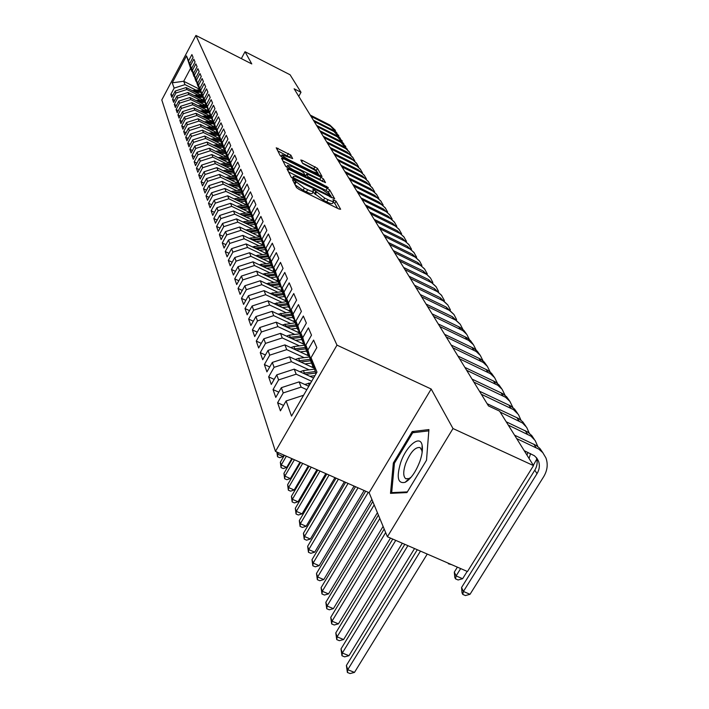 <?xml version="1.0" encoding="UTF-8"?>
<svg xmlns="http://www.w3.org/2000/svg" width="709" height="709" viewBox="0 0 709 709"><rect width="100%" height="100%" fill="white"/><g stroke="black" fill="none" stroke-linecap="round" stroke-linejoin="round"><path stroke-width="1.06" d="M293.792 179.971L292.516 179.732L296.539 187.601L299.145 189.445L338.875 208.96L340.63 209.261L336.039 201.161L332.982 199.583L333.726 201.126C333.434 201.843 331.52 201.374 327.992 199.699L324.722 198.095L314.087 189.968L312.82 189.649L313.502 191.155C313.192 191.882 311.242 191.395 307.653 189.693L304.365 188.071L293.792 179.971M407.533 480.799L407.604 479.958M290.85 155.138L276.235 147.791L280.232 155.67L282.678 157.38L322.028 176.488L317.446 168.352L302.53 160.456L300.811 159.995L302.672 163.46L311.357 168.263C315.31 170.346 317.526 171.968 317.995 173.129L313.378 171.906L288.652 159.64C284.69 157.558 282.483 155.945 282.049 154.801L292.649 158.577L290.85 155.138L289.689 157.23L277.76 150.822M294.129 88.793L488.492 405.938L499.57 411.123L533.514 465.609L452.998 428.546L431.187 389.028L336.988 345.141L195.923 35.45L251.766 63.925L245.03 51.722L290.078 74.773L300.997 92.294L294.129 88.793M288.776 169.256L286.985 168.893L291.284 177.312L293.836 179.111L334.666 198.804L329.712 190.003L327.186 188.231L288.776 169.256L287.943 170.763M285.647 166.278L281.517 158.187L283.281 158.559L320.991 177.241L323.464 178.969L325.502 182.621L308.415 174.574L306.651 174.113L307.954 176.576L328.329 187.601L288.146 168.033L285.647 166.278M336.988 345.141L275.464 451.394L161.794 99.951L195.923 35.45M283.547 405.406L277.609 402.73L280.418 410.839L286.108 400.957L291.532 416.103L316.976 372.11L311.029 357.69L316.826 347.632L313.608 340.09L307.874 350.06L305.818 345.061L311.499 335.144L308.397 327.859L302.77 337.679L300.776 332.849L306.359 323.082L303.355 316.046L297.833 325.715L295.901 321.044L301.387 311.419L298.48 304.613L293.056 314.14L291.195 309.62L296.575 300.137L293.765 293.544L288.439 302.947L286.631 298.569L291.922 289.219L289.201 282.838L283.963 292.099L282.209 287.854L287.411 278.646L284.779 272.46L279.63 281.597L277.928 277.485L283.051 268.401L280.489 262.401L275.429 271.414L273.78 267.426L278.814 258.466L276.333 252.652L271.352 261.532L269.757 257.668L274.702 248.832L272.3 243.187L267.399 251.952L265.848 248.203L270.723 239.482L268.383 234.005L263.562 242.655L262.055 239.013L266.85 230.407L264.581 225.09L259.84 233.624L258.377 230.088L263.092 221.589L260.894 216.422L256.215 224.85L254.797 221.412L259.45 213.028L257.305 208.012L252.696 216.334L251.323 212.984L255.896 204.706L253.813 199.823L249.276 208.038L247.937 204.795L252.448 196.615L250.428 191.864L245.952 199.982L244.649 196.818L249.089 188.745L247.122 184.118L242.717 192.139L241.45 189.055L245.828 181.079L243.914 176.585L239.562 184.5L238.33 181.504L242.646 173.625L240.785 169.247L236.496 177.064L235.291 174.148L239.553 166.367L237.737 162.095L233.509 169.823L232.339 166.987L236.54 159.286L234.768 155.129L230.602 162.769L229.459 160.004L233.598 152.4L231.87 148.341L227.766 155.891L226.65 153.188L230.735 145.673L229.051 141.729L224.992 149.191L223.911 146.55L227.943 139.124L226.295 135.268L222.298 142.651L221.235 140.081L225.214 132.734L223.619 128.976L219.666 136.27L218.629 133.762L222.555 126.494L220.995 122.825L217.096 130.039L216.085 127.593L219.967 120.406L218.434 116.825L214.588 123.969L213.604 121.576L217.433 114.468L215.944 110.967L212.142 118.031L211.176 115.691L214.96 108.663L213.498 105.251L209.749 112.235L208.809 109.948L212.54 102.991L211.122 99.659L207.409 106.563L206.487 104.338L210.183 97.452L208.792 94.191L205.123 101.032L204.227 98.852L207.87 92.046L206.514 88.855L202.889 95.618L202.012 93.491L205.619 86.746L204.289 83.635L200.709 90.327L199.849 88.244L203.412 81.57L202.109 78.522L198.573 85.151L197.731 83.113L201.25 76.51L199.982 73.532L196.482 80.09L195.657 78.096L199.14 71.565L197.9 68.64L194.443 75.136L193.637 73.187L197.075 66.717L195.861 63.854L192.44 70.288L191.652 68.374L195.055 61.967L193.858 59.175L190.482 65.538L189.711 63.668L193.078 57.323L191.909 54.584L188.567 60.894L191.935 71.574L190.597 68.303L183.711 81.278L185.005 84.628L196.056 90.158M277.609 402.73L283.237 392.928L281.358 387.672L299.127 381.876L308.778 386.281M278.779 392.166L273.054 389.578L275.766 397.412L281.358 387.672M273.054 389.578L278.584 379.918L276.767 374.839L294.235 369.141L313.573 377.994M274.179 379.359L268.649 376.851L271.272 384.438L276.767 374.839M268.649 376.851L274.082 367.342L272.318 362.423L289.502 356.822L314.282 368.21M269.721 366.978L264.386 364.541L266.93 371.879L272.318 362.423M264.386 364.541L269.721 355.165L268.02 350.406L284.929 344.902L309.239 356.122M265.414 354.987L260.265 352.63L262.72 359.729L268.02 350.406M260.265 352.63L265.503 343.378L263.854 338.778L280.498 333.363L304.356 344.414M261.249 343.378L256.268 341.091L258.652 347.968L263.854 338.778M256.268 341.091L261.417 331.972L259.822 327.505L276.209 322.178L299.632 333.07M257.216 332.131L252.395 329.907L254.699 336.571L259.822 327.505M252.395 329.907L257.464 320.911L255.914 316.586L272.043 311.348L295.059 322.081M253.299 321.221L248.637 319.068L250.88 325.528L255.914 316.586M248.637 319.068L253.627 310.196L252.12 305.996L268.011 300.838L290.628 311.428M249.515 310.648L244.995 308.548L247.166 314.823L252.12 305.996M244.995 308.548L249.905 299.792L248.451 295.724L264.094 290.646L286.321 301.086M245.837 300.386L241.468 298.347L243.577 304.427L248.451 295.724M241.468 298.347L246.298 289.706L244.88 285.754L260.3 280.755L282.155 291.044M242.274 290.424L238.038 288.439L240.085 294.35L244.88 285.754M238.038 288.439L242.788 279.913L241.414 276.076L256.614 271.148L278.105 281.305M238.818 280.746L234.706 278.814L236.691 284.557L241.414 276.076M234.706 278.814L239.385 270.404L238.047 266.673L253.033 261.816L274.17 271.839M235.45 271.343L231.462 269.464L233.394 275.039L238.047 266.673M231.462 269.464L236.079 261.16L234.776 257.535L249.55 252.75L270.351 262.64M232.189 262.206L228.316 260.38L230.195 265.804L234.776 257.535M228.316 260.38L232.862 252.174L231.595 248.646L246.165 243.94L266.673 253.716M229.016 253.317L225.258 251.544L227.084 256.818L231.595 248.646M225.258 251.544L229.734 243.435L228.511 240.014L242.877 235.361L263.119 245.039M225.932 244.676L222.28 242.939L224.062 248.07L228.511 240.014M222.28 242.939L226.694 234.936L225.497 231.604L239.669 227.022L259.654 236.593M222.936 236.265L219.382 234.573L221.111 239.571L225.497 231.604M219.382 234.573L223.734 226.667L222.573 223.424L236.558 218.904L256.286 228.378M220.012 228.076L216.564 226.428L218.248 231.294L222.573 223.424M216.564 226.428L220.853 218.62L219.719 215.456L233.518 210.998L252.998 220.384M217.176 220.1L213.817 218.496L215.456 223.229L219.719 215.456M213.817 218.496L218.044 210.777L216.945 207.702L230.567 203.306L249.798 212.585M214.41 212.337L211.14 210.768L212.735 215.385L216.945 207.702M211.14 210.768L215.314 203.137L214.233 200.142L227.686 195.799L246.635 204.972M211.707 204.768L208.535 203.244L210.094 207.737L214.233 200.142M208.535 203.244L212.647 195.702L211.601 192.777L224.877 188.488L243.515 197.527M209.084 197.386L205.991 195.897L207.507 200.284L211.601 192.777M205.991 195.897L210.05 188.443L209.031 185.59L222.139 181.362L240.475 190.269M206.523 190.189L203.51 188.736L204.99 193.016L209.031 185.59M203.51 188.736L207.515 181.371L206.523 178.588L219.471 174.414L237.506 183.197M204.032 183.179L201.099 181.752L202.535 185.926L206.523 178.588M201.099 181.752L205.043 174.467L204.077 171.755L216.865 167.634L234.617 176.293M201.595 176.328L198.733 174.937L200.142 179.005L204.077 171.755M198.733 174.937L202.641 167.732L201.693 165.082L214.331 161.014L231.799 169.557M199.22 169.646L196.428 168.29L197.811 172.26L201.693 165.082M196.428 168.29L200.284 161.156L199.362 158.577L211.849 154.553L229.051 162.981M196.907 163.114L194.186 161.794L195.524 165.667L199.362 158.577M194.186 161.794L197.988 154.739L197.084 152.213L209.43 148.243L226.375 156.565M194.638 156.742L191.988 155.448L193.3 159.241L197.084 152.213M191.988 155.448L195.746 148.473L194.86 146.01L207.063 142.084L223.752 150.29M192.431 150.521L189.844 149.253L191.12 152.958L194.86 146.01M189.844 149.253L193.557 142.349L192.688 139.939L204.75 136.066L221.199 144.166M190.278 144.441L187.743 143.2L189.002 146.816L192.688 139.939M187.743 143.2L191.412 136.367L190.57 134.019L202.49 130.181L218.7 138.175M188.169 138.494L185.696 137.28L186.919 140.816L190.57 134.019M185.696 137.28L189.321 130.518L188.497 128.223L200.284 124.43L216.254 132.326M186.104 132.68L183.693 131.493L184.889 134.949L188.497 128.223M183.693 131.493L187.273 124.802L186.467 122.551L198.121 118.811L213.87 126.61M184.092 127L181.734 125.839L182.904 129.215L186.467 122.551M181.734 125.839L185.271 119.218L184.482 117.012L196.012 113.316L211.539 121.009M182.124 121.443L179.82 120.3L180.963 123.614L184.482 117.012M179.82 120.3L183.312 113.75L182.541 111.597L193.947 107.936L209.261 115.54M180.192 116.001L177.941 114.885L179.067 118.119L182.541 111.597M177.941 114.885L181.398 108.397L180.644 106.288L191.926 102.672L207.037 110.187M178.313 110.684L176.107 109.594L177.206 112.758L180.644 106.288M176.107 109.594L179.528 103.16L178.792 101.103L189.95 97.523L204.857 104.941M176.461 105.473L174.308 104.4L175.389 107.502L178.792 101.103M174.308 104.4L177.693 98.037L176.966 96.016L188.018 92.48L202.721 99.818M174.662 100.368L172.553 99.322L173.608 102.362L176.966 96.016M172.553 99.322L175.894 93.021L175.194 91.044L186.121 87.544L200.629 94.793M172.89 95.378L170.834 94.35L171.862 97.319L175.194 91.044M170.834 94.35L174.139 88.111L172.243 82.82L186.502 55.896L188.567 60.894M194.213 76.483L189.711 63.668M190.482 65.538L193.885 76.324M199.096 88.971L183.711 81.278L172.243 82.82M174.139 88.111L185.005 84.628M196.207 81.34L191.652 68.374M192.44 70.288L195.879 81.172M186.121 87.544L186.875 89.502L198.041 95.077M175.894 93.021L186.875 89.502M198.245 86.294L193.637 73.187M194.443 75.136L197.908 86.126M188.018 92.48L188.789 94.483L200.071 100.111M177.693 98.037L188.789 94.483M200.337 91.355L195.657 78.096M196.482 80.09L199.982 91.186M189.95 97.523L190.739 99.57L202.145 105.251M179.528 103.16L190.739 99.57M202.464 96.53L197.731 83.113M198.573 85.151L202.109 96.353M191.926 102.672L192.733 104.764L204.263 110.498M181.398 108.397L192.733 104.764M204.644 101.821L199.849 88.244M200.709 90.327L204.281 101.644M193.947 107.936L194.771 110.072L206.434 115.859M183.312 113.75L194.771 110.072M206.868 107.236L202.012 93.491M202.889 95.618L206.496 107.05M196.012 113.316L196.854 115.496L208.641 121.336M185.271 119.218L196.854 115.496M209.146 112.766L204.227 98.852M205.123 101.032L208.765 112.571M198.121 118.811L198.981 121.044L210.91 126.946M187.273 124.802L198.981 121.044M211.477 118.421L206.487 104.338M207.409 106.563L211.078 118.226M200.284 124.43L201.161 126.716L213.223 132.672M189.321 130.518L201.161 126.716M213.852 124.208L208.809 109.948M209.749 112.235L213.453 124.013M202.49 130.181L203.386 132.521L215.589 138.53M191.412 136.367L203.386 132.521M216.298 130.137L214.907 127.549L211.176 115.691M212.142 118.031L215.882 129.933M204.75 136.066L205.663 138.459L218.009 144.53M193.557 142.349L205.663 138.459M218.789 136.199L217.371 133.549L213.604 121.576M214.588 123.969L218.372 135.995M207.063 142.084L208.003 144.53L220.49 150.662M195.746 148.473L208.003 144.53M221.35 142.412L219.896 139.7L216.085 127.593M217.096 130.039L220.916 142.199M209.43 148.243L210.387 150.751L223.025 156.946M197.988 154.739L210.387 150.751M223.973 148.775L222.475 145.992L218.629 133.762M219.666 136.27L223.53 148.553M211.849 154.553L212.833 157.114L225.622 163.38M200.284 161.156L212.833 157.114M226.65 155.289L225.125 152.444L221.235 140.081M222.298 142.651L226.198 155.067M214.331 161.014L215.341 163.637L228.28 169.965M202.641 167.732L215.341 163.637M229.406 161.971L227.837 159.055L223.911 146.55M224.992 149.191L228.936 161.741M216.865 167.634L217.902 170.32L231.01 176.709M205.043 174.467L217.902 170.32M232.224 168.822L230.611 165.826L226.65 153.188M227.766 155.891L231.746 168.591M219.471 174.414L220.534 177.17L233.802 183.631M207.515 181.371L220.534 177.17M235.122 175.85L233.465 172.774L229.459 160.004M230.602 162.769L234.626 175.61M222.139 181.362L223.229 184.189L236.664 190.721M210.05 188.443L223.229 184.189M238.082 183.055L236.389 179.909L232.339 166.987M233.509 169.823L237.586 182.807M224.877 188.488L225.994 191.395L239.607 197.988M212.647 195.702L225.994 191.395M241.131 190.446L239.394 187.22L235.291 174.148M236.496 177.064L240.617 190.198M227.686 195.799L228.83 198.777L242.62 205.442M215.314 203.137L228.83 198.777M244.259 198.041L242.469 194.727L238.33 181.504M239.562 184.5L243.728 197.784M230.567 203.306L231.737 206.354L245.713 213.099M218.044 210.777L231.737 206.354M247.468 205.84L245.633 202.428L241.45 189.055M242.717 192.139L246.927 205.575M233.518 210.998L234.723 214.136L248.886 220.951M220.853 218.62L234.723 214.136M250.773 213.843L248.886 210.351L244.649 196.818M245.952 199.982L250.206 213.577M236.558 218.904L237.79 222.13L252.147 229.016M223.734 226.667L237.79 222.13M254.159 222.077L252.218 218.478L247.937 204.795M249.276 208.038L253.583 221.802M239.669 227.022L240.945 230.336L255.488 237.293M226.694 234.936L240.945 230.336M257.651 230.54L255.648 226.845L251.323 212.984M252.696 216.334L257.048 230.257M242.877 235.361L244.18 238.765L258.936 245.81M229.734 243.435L244.18 238.765M261.231 239.243L259.175 235.441L254.797 221.412M256.215 224.85L260.62 238.951M246.165 243.94L247.503 247.432L262.472 254.558M232.862 252.174L247.503 247.432M264.927 248.194L262.809 244.286L258.377 230.088M259.84 233.624L264.289 247.893M249.55 252.75L250.933 256.348L266.105 263.553M236.079 261.16L250.933 256.348M268.72 257.411L266.54 253.388L262.055 239.013M263.562 242.655L268.064 257.101M253.033 261.816L254.451 265.521L269.845 272.805M239.385 270.404L254.451 265.521M272.637 266.903L271.955 266.584L270.386 262.755L265.848 248.203M267.399 251.952L271.955 266.584M256.614 271.148L258.076 274.959L273.701 282.333M242.788 279.913L258.076 274.959M276.661 276.678L275.969 276.35L274.348 272.407L269.757 257.668M271.352 261.532L275.969 276.35M260.3 280.755L261.807 284.672L277.671 292.143M246.298 289.706L261.807 284.672M280.817 286.755L280.099 286.418L278.433 282.35L273.78 267.426M275.429 271.414L280.099 286.418M264.094 290.646L265.645 294.687L281.757 302.238M249.905 299.792L265.645 294.687M285.098 297.151L284.353 296.796L282.634 292.604L277.928 277.485M279.63 281.597L284.353 296.796M268.011 300.838L269.606 305.003L285.966 312.651M253.627 310.196L269.606 305.003M289.52 307.866L288.749 307.502L286.977 303.186L282.209 287.854M283.963 292.099L288.749 307.502M272.043 311.348L273.692 315.638L290.309 323.375M257.464 320.911L273.692 315.638M294.084 318.926L293.287 318.554L291.452 314.096L280.826 315.443M286.631 298.569L291.452 314.096M288.439 302.947L293.287 318.554M276.209 322.178L277.901 326.61L294.784 334.444M261.417 331.972L277.901 326.61M298.79 330.35L297.966 329.969L296.078 325.36L291.195 309.62M293.056 314.14L297.966 329.969M280.498 333.363L282.253 337.936L299.402 345.868M265.503 343.378L282.253 337.936M303.656 342.155L302.805 341.765L300.855 336.997L295.901 321.044M297.833 325.715L302.805 341.765M284.929 344.902L286.737 349.626L304.179 357.655M269.721 355.165L286.737 349.626M308.69 354.358L307.803 353.951L305.783 349.023L300.776 332.849M302.77 337.679L307.803 353.951M289.502 356.822L291.381 361.705L309.106 369.841M274.082 367.342L291.381 361.705M313.901 366.978L312.979 366.562L310.888 361.466L305.818 345.061M307.874 350.06L312.979 366.562M294.235 369.141L296.167 374.184L311.676 381.274M278.584 379.918L296.167 374.184M311.029 357.69L316.001 373.794M299.127 381.876L301.13 387.096L306.811 389.684M283.237 392.928L301.13 387.096M298.764 96.353L300.997 92.294M245.03 51.722L241.335 58.608M431.187 389.028L369.114 492.702L387.398 536.748L452.998 428.546M387.398 536.748L467.479 571.534L533.514 465.609M369.114 492.702L275.464 451.394M190.597 68.303L186.502 55.896M286.108 400.957L303.594 395.25M393.353 462.986L390.499 493.349L406.931 492.587L426.517 460.221L428.918 429.574L412.204 431.568L393.353 462.986L394.408 463.456M295.157 184.907L303.115 190.296L304.365 188.071M313.369 191.395L312.261 193.371C311.942 194.098 309.993 193.61 306.412 191.917L303.115 190.296M333.584 201.365L332.477 203.332C332.184 204.05 330.27 203.58 326.743 201.914L323.472 200.301L312.917 192.21M337.59 208.331L334.79 203.359L333.141 202.162M329.703 194.31L328.497 192.157L325.972 190.384L288.519 171.906M331.635 197.731L331.05 196.694M293.934 178.021L331.183 196.455L330.545 195.294L322.373 189.56L299.136 178.092C295.573 176.399 293.623 175.903 293.296 176.603L293.934 178.021L293.437 178.907M283.033 161.156L319.803 179.359L320.991 177.241M322.542 181.566L319.803 179.359M305.597 176.16L305.65 176.683M292.392 166.642L287.579 165.383C288.031 166.571 290.282 168.228 294.332 170.355L304.976 175.105L303.718 172.766L301.236 171.02L292.392 166.642M317.145 171.968L316.285 170.435L313.865 168.751L302.468 163.088M319.094 175.424L317.898 173.306L317.224 174.503M414.375 432.561L412.204 431.568M417.291 549.732L346.391 665.467L347.764 669.686L354.473 672.416L427.243 554.057M420.481 551.115L347.764 669.686L347.383 672.46L346.391 665.467M354.473 672.416L350.06 673.55L347.383 672.46M536.19 457.385L536.323 457.73C537.785 461.869 537.28 466.008 534.816 470.156L461.559 587.513L463.411 591.448L470.023 594.302L543.661 476.732C547.419 470.448 548.172 464.165 545.912 457.89L542.748 452.608L538.849 449.151L516.684 438.587M543.023 452.945L539.904 448.469L536.341 445.509L514.557 435.175M524.226 450.694L534.373 455.719L536.846 458.191L538.53 461.213C539.992 465.37 539.487 469.526 537.005 473.674L463.411 591.448L462.773 594.417L462.038 592.839L461.559 587.513M470.023 594.302L465.423 595.551L462.773 594.417M304.764 384.446L310.746 382.878M309.142 385.652L307.972 385.918M404.821 544.308L341.011 648.921L342.341 653.007L348.952 655.71L414.552 548.536M407.897 545.646L342.341 653.007L341.977 655.772L341.011 648.921M348.952 655.71L344.618 656.853L341.977 655.772M309.886 376.311L314.92 375.655M299.942 371.755L303.434 370.568L314.566 369.141M305.606 374.352L315.771 373.04M315.301 371.525L303.08 373.191M392.777 539.079L335.8 632.889L337.085 636.85L343.608 639.536L402.304 543.218M395.746 540.373L337.085 636.85L336.74 639.607L335.8 632.889M343.608 639.536L339.345 640.679L336.74 639.607M537.847 446.581L535.198 440.581L530.97 436.15L508.282 425.099M534.267 439.323L531.785 435.592L527.682 432.011L506.226 421.802M530.554 453.618L529.065 458.466M527.975 452.431L526.938 455.063M457.385 567.147L454.309 572.092L456.1 575.903L462.623 578.721L467.187 571.401M460.664 568.574L456.1 575.903L455.497 578.854L454.779 577.33L454.309 572.092M462.623 578.721L458.094 579.98L455.497 578.854M533.328 465.308L536.766 459.131M529.269 433.164L526.681 427.359L522.506 422.981L500.155 412.053M525.786 426.144L522.746 421.82L518.527 418.478L487.101 403.678M451.73 564.692L448.442 563.788L448.132 563.132M524.882 451.757L525.245 451.172M448.442 563.788L448.531 563.301M400.638 462.693C396.331 477.432 397.829 483.972 405.14 482.324C410.928 478.956 415.882 471.875 419.985 461.08C422.165 454.629 422.883 449.382 422.139 445.341C420.295 434.192 406.23 445.784 400.638 462.693M422.139 452.528L421.917 450.596L420.082 447.556C415.155 446.856 410.334 452.236 405.601 463.704C403.075 471.556 403.129 476.554 405.761 478.708L409.075 478.548L411.22 477.122M407.622 480.729L407.702 479.869M407.356 491.886L391.678 492.631L394.434 463.207L412.7 432.756L428.812 430.859M393.043 493.234L391.678 492.631M311.437 366.907L313.236 366.677M304.932 363.912L311.552 363.07M295.281 359.481L298.613 358.364L309.505 356.981M300.802 362.015L310.675 360.757M310.214 359.286L298.338 360.89M384.189 529.011L330.748 617.353L331.998 621.19L338.423 623.849L390.473 538.078M385.661 532.565L331.998 621.19L331.67 623.938L330.748 617.353M338.423 623.849L334.231 625.001L331.67 623.938M306.545 354.881L308.769 354.597M300.137 351.921L306.634 351.097M290.761 347.596L293.943 346.559L304.604 345.212M296.149 350.078L305.739 348.863M305.295 347.445L293.756 348.979M378.402 515.071L325.848 602.278L327.062 606.009L333.39 608.641L383.108 526.406M379.829 518.509L327.062 606.009L326.743 608.739L325.848 602.278M333.39 608.641L329.277 609.793L326.743 608.739M520.964 420.162L518.439 414.552L513.493 409.634L481.349 394.284M517.57 413.382L514.574 409.12L510.427 405.832L479.461 391.2M512.917 407.578L509.877 401.347L505.57 397.279L473.878 382.098M509.62 401.019L506.66 396.827L502.575 393.584L472.052 379.111M301.812 343.236L303.913 342.97M295.502 340.311L301.883 339.505M286.383 336.093L289.423 335.127L299.863 333.806M291.638 338.521L300.997 337.342M300.536 335.969L289.307 337.44M372.783 501.547L321.097 587.655L322.276 591.271L328.515 593.894L377.41 512.687M374.175 504.888L322.276 591.271L321.975 594L321.097 587.655M328.515 593.894L324.465 595.046L321.975 594M505.118 395.383L502.14 389.33L497.886 385.315L466.646 370.293M501.901 389.028L498.985 384.907L494.962 381.717L464.874 367.395M297.222 331.954L299.207 331.706M291 329.065L297.275 328.276M282.138 324.944L295.272 322.755M287.269 327.328L296.415 326.175M295.919 324.855L285 326.273M365.684 491.195L316.489 573.466L317.623 576.975L323.783 579.572L371.879 499.375M368.281 492.338L317.623 576.975L317.34 579.687L316.489 573.466M323.783 579.572L319.794 580.724L317.34 579.687M497.558 383.56L494.634 377.675L490.442 373.705L459.627 358.843M494.43 377.401L491.541 373.342L487.579 370.204L457.908 356.033M292.773 321.017L294.652 320.778M286.64 318.155L292.808 317.384M278.025 314.14L290.814 312.04M283.033 316.471L291.966 315.354M355.493 486.702L312.004 559.685L313.112 563.088L319.183 565.667L364.107 490.495M358.01 487.81L313.112 563.088L312.837 565.791L312.004 559.685M319.183 565.667L315.266 566.819L312.837 565.791M288.457 310.409L290.238 310.188M282.412 307.582L288.474 306.829M274.029 303.656L286.498 301.653M278.921 305.942L287.659 304.861M287.154 303.62L276.767 304.941M345.62 482.342L307.653 546.293L308.725 549.608L314.716 552.151L354.075 486.073M348.057 483.423L308.725 549.608L308.468 552.293L307.653 546.293M314.716 552.151L310.861 553.312L308.468 552.293M284.265 300.12L285.957 299.907M278.318 297.319L284.265 296.584M270.156 293.491L282.315 291.567M274.924 295.733L283.485 294.678M282.988 293.473L272.832 294.749M336.057 478.123L303.425 533.274L304.471 536.5L310.382 539.026L344.352 481.783M338.423 479.169L304.471 536.5L304.214 539.168L303.425 533.274M310.382 539.026L306.58 540.178L304.214 539.168M280.206 290.132L281.801 289.937M274.33 287.367L280.498 286.604M266.389 283.627L278.247 281.774M271.051 285.816L279.426 284.788M278.947 283.618L269.012 284.858M326.787 474.037L299.313 520.628L300.324 523.756L306.155 526.264L334.923 477.627M329.073 475.048L300.324 523.756L300.084 526.415L299.313 520.628M306.155 526.264L302.415 527.416L300.084 526.415M276.253 280.427L277.768 280.241M270.466 277.698L276.74 276.927M262.729 274.037L274.303 272.265M267.284 276.191L275.491 275.189M275.021 274.055L265.299 275.252M317.792 470.067L295.307 508.318L296.3 511.357L302.052 513.848L325.786 473.594M320.016 471.051L296.3 511.357L296.07 514.007L295.307 508.318M302.052 513.848L298.365 515L296.07 514.007M272.416 271.006L273.86 270.829M266.708 268.303L272.832 267.55M259.166 264.732L270.492 263.021M263.615 266.841L271.662 265.857M271.21 264.758L261.692 265.919M309.062 466.221L291.417 496.335L292.383 499.304L298.064 501.768L316.914 469.677M311.224 467.169L292.383 499.304L292.161 501.937L291.417 496.335M298.064 501.768L294.43 502.92L292.161 501.937M268.693 261.851L270.049 261.683M263.057 259.175L269.039 258.448M255.71 255.683L266.806 254.035M260.061 257.748L267.94 256.791M267.497 255.719L258.182 256.853M300.598 462.481L287.624 484.681L288.563 487.562L294.173 490.008L308.309 465.884M302.69 463.402L288.563 487.562L288.35 490.185L287.624 484.681M294.173 490.008L290.593 491.16L288.35 490.185M265.069 252.945L266.354 252.785M259.503 250.295L265.361 249.586M252.342 246.883L263.216 245.287M256.596 248.912L264.43 247.964M263.89 246.936L254.77 248.035M292.365 458.847L283.937 473.328L284.85 476.138L290.389 478.557L299.951 462.197M294.403 459.751L284.85 476.138L284.646 478.743L283.937 473.328M290.389 478.557L286.861 479.709L284.646 478.743M261.541 244.286L262.764 244.135M256.046 241.663L261.772 240.971M249.072 238.321L259.733 236.788M253.219 240.307L261.267 239.341M260.389 238.384L251.447 239.465M284.371 455.329L280.339 462.268L281.234 465.007L286.702 467.408L291.824 458.617M286.347 456.197L281.234 465.007L281.039 467.594L280.339 462.268M286.702 467.408L283.228 468.552L281.039 467.594M258.111 235.858L259.29 235.716M252.688 233.261L258.289 232.587M245.881 230L256.339 228.511M249.94 231.94L257.792 231.001M256.977 230.071L248.212 231.116M277.033 452.085L277.706 454.159L283.113 456.543L283.928 455.134M278.522 452.741L277.706 454.159L277.52 456.738L276.882 452.023M283.113 456.543L279.683 457.686L277.52 456.738M254.77 227.651L255.922 227.518M249.417 225.081L254.894 224.434M242.77 221.89L253.033 220.455M246.75 223.805L254.416 222.883M253.884 221.944L245.066 222.989M251.509 219.666L252.652 219.533M246.227 217.122L251.598 216.484M239.748 214.003L249.807 212.611M243.63 215.873L251.128 214.978M250.826 214.038L241.999 215.084M248.345 211.885L249.462 211.752M243.125 209.368L248.38 208.747M236.797 206.31L246.67 204.963M240.599 208.145L247.92 207.276M247.636 206.354L239.004 207.382M245.252 204.298L246.351 204.174M240.103 201.808L245.252 201.205M233.926 198.821L243.612 197.519M237.639 200.62L244.8 199.778M244.525 198.875L236.097 199.867M242.248 196.916L243.32 196.783M237.152 194.443L242.194 193.849M231.125 191.519L240.706 190.242M234.759 193.282L241.76 192.458M241.485 191.581L233.252 192.547M239.305 189.702L240.36 189.578M234.28 187.265L239.225 186.68M228.387 184.402L238.109 183.126M231.949 186.13L238.8 185.324M238.534 184.473L230.478 185.412M236.443 182.674L237.48 182.559M231.48 180.254L236.327 179.687M225.719 177.454L235.237 176.222M229.202 179.147L235.911 178.367M235.645 177.534L227.766 178.455M233.651 175.823L234.785 175.69M228.741 173.421L233.5 172.872M223.113 170.674L232.428 169.486M226.525 172.34L233.093 171.578M232.836 170.763L225.125 171.658M230.921 169.123L232.268 168.972M226.065 166.757L230.771 166.207M220.57 164.063L229.698 162.91M223.911 165.693L230.336 164.949M230.088 164.16L222.546 165.029M228.263 162.591L229.548 162.441M223.459 160.243L228.103 159.702M218.088 157.611L227.031 156.485M221.35 159.206L227.651 158.479M227.412 157.708L220.029 158.559M225.657 156.21L226.898 156.069M220.916 153.88L225.497 153.357M215.66 151.301L224.425 150.211M218.859 152.878L225.037 152.16M224.797 151.407L217.566 152.24M490.22 372.083L487.358 366.367L483.219 362.441L452.821 347.738M487.172 366.128L484.318 362.122L480.418 359.029L451.154 345.017M483.095 360.961L480.294 355.395L476.209 351.513L446.218 336.961M480.126 355.174L477.308 351.239L473.47 348.181L444.596 334.32M476.182 350.149L473.435 344.734L468.605 340.391L439.81 326.503M473.284 344.547L470.501 340.666L466.717 337.652L438.233 323.933M469.464 339.655L466.77 334.382L462.782 330.589L433.58 316.347M466.637 334.214L463.89 330.394L460.159 327.425L432.056 313.848M462.933 329.463L460.292 324.323L455.577 320.069L427.527 306.474M460.176 324.173L452.377 316.728L426.047 304.046M456.587 319.546L453.99 314.539L449.338 310.338L421.651 296.876M453.893 314.415L446.209 307.068L420.207 294.519M450.41 309.904L447.866 305.03L443.267 300.864L415.926 287.544M447.787 304.914L440.2 297.674L414.526 285.248M444.401 300.527L441.361 295.086L437.364 291.656L410.369 278.46M441.84 295.68L434.351 288.528L408.996 276.226M438.552 291.399L436.106 286.755L431.621 282.687L404.954 269.624M436.053 286.684L428.661 279.63L403.616 267.453M432.862 282.519L430.46 277.981L426.747 274.427L399.681 261.027M430.416 277.928L423.122 270.962L398.378 258.909M427.314 273.86L424.425 268.773L420.57 265.45L394.541 252.643M424.921 269.402L417.725 262.525L393.282 250.587M421.908 265.432L419.595 261.107L415.261 257.163L389.542 244.481M419.577 261.089L412.461 254.301L388.31 242.478M416.644 257.216L413.852 252.342L410.077 249.089L384.668 236.531M414.357 252.98L407.338 246.28L383.472 234.573M411.504 249.213L408.765 244.437L405.034 241.211L379.918 228.777M409.279 245.084L402.34 238.463L378.748 226.862M406.496 241.397L403.793 236.726L400.106 233.527L375.283 221.217M404.316 237.373L397.457 230.842L374.139 219.347M401.604 233.784L398.954 229.202L395.303 226.038L370.763 213.834M399.477 229.858L392.706 223.397L369.646 212.018M396.836 226.348L394.231 221.855L390.624 218.727L366.349 206.638M394.753 222.52L388.062 216.139L365.259 204.866M392.183 219.09L389.613 214.685L386.042 211.583L362.042 199.61M390.145 215.359L383.525 209.049L360.978 197.882M387.637 212L385.111 207.684L381.575 204.617L357.841 192.751M385.643 208.357L379.102 202.127L356.804 191.058M383.197 205.078L380.706 200.851L377.215 197.811L353.729 186.05M381.238 201.524L374.777 195.365L352.719 184.402M378.854 198.325L376.408 194.169L372.952 191.155L349.723 179.51M376.949 194.851L370.55 188.762L348.731 177.897M223.122 149.98L224.301 149.847M218.425 147.676L222.954 147.153M213.285 145.141L221.873 144.087M216.422 146.683L222.475 145.992M222.245 145.256L215.155 146.063M374.618 191.714L372.207 187.637L368.786 184.659L345.806 173.111M372.748 188.328L366.42 182.302L344.84 171.534M220.641 143.892L221.775 143.759M215.997 141.605L220.464 141.091M210.972 139.124L219.391 138.095M214.038 140.639L220.003 139.957M219.746 139.239L212.806 140.036M370.47 185.262L368.095 181.256L364.71 178.296L341.968 166.863M368.636 181.947L362.388 175.992L341.029 165.321M218.212 137.936L219.303 137.812M213.622 135.676L218.035 135.171M208.703 133.248L216.963 132.246M211.707 134.728L217.583 134.063M217.308 133.363L210.502 134.134M366.42 178.943L364.08 175.017L360.73 172.083L338.228 160.748M364.621 175.708L358.444 169.814L337.298 159.241M215.846 132.122L216.883 132.007M211.3 129.88L215.66 129.384M206.487 127.496L214.588 126.53M209.43 128.949L215.217 128.294M214.933 127.611L208.251 128.373M362.459 172.774L360.154 168.91L356.831 166.012L334.559 154.775M360.695 169.611L354.58 163.779L333.655 153.295M213.524 126.432L214.517 126.317M209.031 124.208L213.338 123.72M204.316 121.877L212.266 120.929M207.205 123.304L212.904 122.657M212.629 121.992L206.053 122.737M358.577 166.73L356.308 162.946L353.02 160.066L330.979 148.925M356.857 163.637L350.804 157.877L330.093 147.481M211.255 120.867L212.213 120.76M206.806 118.669L211.06 118.181M202.198 116.373L209.988 115.461M205.025 117.783L210.635 117.145M210.369 116.498L203.9 117.224M354.784 160.828L352.55 157.097L349.289 154.252L327.469 143.2M353.091 157.797L347.109 152.098L326.61 141.791M209.04 115.425L209.953 115.319M204.635 113.245L209.093 112.74M200.115 110.994L207.772 110.099M202.889 112.376L208.428 111.756M208.162 111.109L201.79 111.827M351.07 155.041L348.863 151.38L345.646 148.553L324.04 137.608M349.413 152.081L343.493 146.435L323.198 136.225M206.868 110.099L207.737 110.001M202.508 107.936L206.931 107.44M198.086 105.73L205.601 104.861M200.807 107.086L206.257 106.474M206 105.845L199.734 106.554M347.437 149.386L340.825 142.279L320.681 132.122M345.815 146.488L339.948 140.905L319.856 130.775M204.741 104.888L205.575 104.79M200.434 102.743L204.777 102.256M196.101 100.581L203.492 99.73M198.759 101.91L204.139 101.307M203.891 100.696L197.714 101.387M343.883 143.838L337.342 136.819L317.393 126.76M342.287 141.002L336.483 135.481L316.586 125.44M202.659 99.783L203.474 99.694M198.396 97.656L202.668 97.177M194.151 95.538L200.62 94.784M196.756 96.841L202.065 96.247M201.817 95.653L195.728 96.327M340.391 138.415L333.93 131.484L314.176 121.505M338.831 135.641L333.088 130.164L313.378 120.211M196.402 92.675L200.603 92.205M192.236 90.601L199.406 89.777M194.798 91.878L200.177 91.284M199.787 90.708L193.796 91.372M336.979 133.097L330.58 126.255L311.021 116.356M335.446 130.376L329.756 124.961L310.241 115.088M294.909 184.402L296.105 182.248M306.412 191.917L307.653 189.693M314.645 193.442L315.886 191.235M315.195 194.47L316.436 192.263M323.472 200.301L324.722 198.095M326.743 201.914L327.992 199.699M334.79 203.359L336.039 201.161M294.386 183.392L295.591 181.238M325.972 190.384L327.186 188.231M328.497 192.157L329.712 190.003M295.387 179.873L295.715 179.28M329.605 196.739L329.942 196.145M330.651 197.253L331.059 196.535M292.587 178.411L293.393 176.975M282.466 160.039L283.281 158.559M322.276 181.087L323.464 178.969M305.482 176.373L306.678 174.228M307.405 177.551L307.954 176.576M310.143 178.898L310.462 178.331M326.229 186.848L326.548 186.281M294.013 170.931L294.332 170.355M302.911 175.327L303.23 174.76M288.35 160.19L288.652 159.64M313.077 172.447L313.378 171.906M301.777 161.82L302.53 160.456M313.865 168.751L315.026 166.668M316.285 170.435L317.446 168.352M277.201 149.723L277.999 148.27M287.278 155.546L288.439 153.454M536.057 447.583L533.859 444.144M537.005 473.674L534.816 470.156M308.424 383.17L309.301 385.386M303.434 370.568L304.374 372.934M527.372 433.997L525.245 430.664M518.961 420.845L516.905 417.628M298.613 358.364L299.517 360.659M293.943 346.559L294.82 348.775M510.826 408.118L508.832 404.999M502.938 395.782L501.006 392.759M289.423 335.127L290.273 337.271M495.29 383.826L493.42 380.901M285.036 324.04L285.86 326.122M487.881 372.234L486.064 369.398M280.791 313.298L281.588 315.31M276.67 302.867L277.441 304.826M272.664 292.755L273.417 294.652M268.782 282.935L269.517 284.779M265.015 273.399L265.724 275.189M261.346 264.129L262.038 265.875M257.784 255.125L258.457 256.818M254.318 246.36L254.974 248.008M250.951 237.843L251.589 239.447M247.671 229.548L248.292 231.107M244.481 221.474L245.084 222.989M241.37 213.613L241.937 215.057M238.339 205.947L238.88 207.32M235.388 198.485L235.902 199.778M232.508 191.208L232.995 192.423M229.707 184.11L230.159 185.262M226.969 177.188L227.394 178.269M224.292 170.426L224.7 171.454M221.687 163.832L222.068 164.798M219.143 157.398L219.498 158.302M216.653 151.106L216.989 151.956M480.693 360.996L478.929 358.231M473.709 350.078L471.999 347.401M466.93 339.478L465.272 336.881M460.354 329.189L458.732 326.663M453.955 319.183L452.377 316.728M447.733 309.452L446.209 307.068M441.68 299.996L440.2 297.674M435.796 290.787L434.351 288.528M430.071 281.836L428.661 279.63M424.487 273.107L423.122 270.962M419.054 264.617L417.725 262.525M413.764 256.339L412.461 254.301M408.606 248.265L407.338 246.28M403.572 240.395L402.34 238.463M398.671 232.729L397.457 230.842M393.885 225.24L392.706 223.397M389.206 217.938L388.062 216.139M384.65 210.803L383.525 209.049M380.201 203.846L379.102 202.127M375.85 197.04L374.777 195.365M371.596 190.393L370.55 188.762M214.224 144.964L214.535 145.762M367.448 183.906L366.42 182.302M211.849 138.964L212.142 139.708M363.389 177.551L362.388 175.992M209.527 133.097L209.802 133.788M359.419 171.348L358.444 169.814M207.258 127.354L207.515 128.01M355.537 165.277L354.58 163.779M205.043 121.744L205.282 122.356M351.735 159.339L350.804 157.877M202.871 116.258L203.093 116.825M348.022 153.525L347.109 152.098M200.753 110.888L200.957 111.41M344.388 147.844L343.493 146.435M198.671 105.641L198.866 106.12M340.825 142.279L339.948 140.905M196.641 100.492L196.818 100.935M337.342 136.819L336.483 135.481M333.93 131.484L333.088 130.164M330.58 126.255L329.756 124.961M330.713 197.279L331.156 196.508M292.365 178.269L293.296 176.603M305.446 176.257L306.651 174.113M286.604 167.129L287.579 165.383M304.516 176.116L304.976 175.291M281.118 156.467L282.049 154.801M538.53 461.213L536.323 457.73M409.075 478.548L405.14 482.324M408.535 479.949L407.905 479.665M406.213 478.912L405.761 478.708M421.917 450.596L422.139 445.341"/></g></svg>
